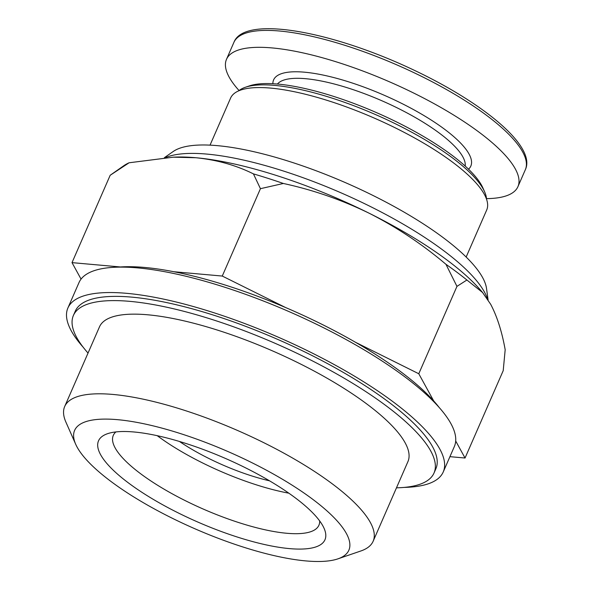 <?xml version="1.0" encoding="UTF-8"?>
<svg xmlns="http://www.w3.org/2000/svg" width="591" height="591" viewBox="0 0 591 591"><rect width="100%" height="100%" fill="white"/><g stroke="black" fill="none" stroke-linecap="round" stroke-linejoin="round"><path stroke-width="0.89" d="M164.394 157.671L173.148 151.54A173.481 48.691 23.6 0 1 346.038 182.907A173.481 48.691 23.6 0 1 486.519 288.445L488.092 299.925M210.034 145.142L230.579 98.113A139.742 39.22 23.6 0 1 374.339 118.119A139.742 39.22 23.6 0 1 486.696 210.012L466.151 257.033M238.653 90.874A136.536 38.319 23.6 0 1 245.331 87.283A136.536 38.319 23.6 0 1 375.832 114.706A136.536 38.319 23.6 0 1 484.62 191.824A136.536 38.319 23.6 0 1 486.526 199.16M245.331 87.283L249.276 85.931A133.322 37.418 23.6 0 1 376.703 112.711A133.322 37.418 23.6 0 1 482.936 188.012L484.62 191.824M239.06 90.541A159.023 44.635 23.6 0 1 229.175 77.148A159.023 44.635 23.6 0 1 226.501 59.314A159.023 44.635 23.6 0 1 390.09 82.083A159.023 44.635 23.6 0 1 517.938 186.645A159.023 44.635 23.6 0 1 486.496 198.642M482.581 292.493L480.557 290.144A192.755 54.099 23.6 0 0 369.286 213.292C341.613 199.817 312.964 189.874 283.355 183.476A213.617 59.957 -156.4 0 0 253.436 173.887C236.038 165.236 216.86 159.851 195.902 157.738A192.755 54.099 23.6 0 1 369.286 213.292C396.731 227.225 422.292 244.231 445.961 264.31A213.617 59.957 -156.4 0 1 466.905 280.008L482.574 292.501L490.67 304.276C497.083 316.392 501.922 331.544 505.179 349.732L503.214 370.646L465.043 458.018L455.698 440.997M129.104 162.776L110.185 175.261L123.77 165.746A213.617 59.957 -156.4 0 1 129.104 162.776L173.348 157.176L195.902 157.738A192.755 54.099 23.6 0 0 175.955 157.073L173.348 157.162M165.591 157.583A181.511 50.944 23.6 0 1 342.92 193.663A181.511 50.944 23.6 0 1 487.56 299.112M77.14 447.173A149.634 41.998 23.6 0 1 75.7 444.269A149.634 41.998 23.6 0 1 228.554 451.812A149.634 41.998 23.6 0 1 337.949 558.842A149.634 41.998 23.6 0 1 198.517 530.334A149.634 41.998 23.6 0 1 77.14 447.173M186.062 443.516A123.556 34.677 23.6 0 1 324.075 528.31A123.556 34.677 23.6 0 1 197.859 522.075A123.556 34.677 23.6 0 1 107.525 433.705A123.556 34.677 23.6 0 1 186.062 443.516M75.7 444.269L65.904 422.107A168.295 47.236 23.6 0 1 64.692 406.505A168.295 47.236 23.6 0 1 237.826 430.595A168.295 47.236 23.6 0 1 373.135 541.26A168.295 47.236 23.6 0 1 360.865 550.975L337.949 558.842M64.692 406.505L99.487 326.853A168.295 47.236 23.6 0 1 272.621 350.943A168.295 47.236 23.6 0 1 407.93 461.608L373.135 541.26M88.037 353.078A196.766 55.229 23.6 0 1 76.712 337.513A196.766 55.229 23.6 0 1 73.402 315.454A196.766 55.229 23.6 0 1 275.82 343.622A196.766 55.229 23.6 0 1 434.023 473.007A196.766 55.229 23.6 0 1 396.48 487.826M73.402 315.454L75.249 311.221A196.766 55.229 23.6 0 1 277.674 339.389A196.766 55.229 23.6 0 1 435.877 468.766L434.023 473.007M83.117 347.146A204.796 57.482 23.6 0 1 71.341 330.96A204.796 57.482 23.6 0 1 67.891 308A204.796 57.482 23.6 0 1 278.575 337.321A204.796 57.482 23.6 0 1 443.235 471.987A204.796 57.482 23.6 0 1 404.17 487.412M67.891 308L79.002 282.572A204.796 57.482 23.6 0 1 289.686 311.893A204.796 57.482 23.6 0 1 454.346 446.552L443.235 471.987M173.843 271.727A196.766 55.229 23.6 0 1 285.608 307.542L222.268 276.056L173.843 271.727A196.766 55.229 -156.4 0 0 120.438 266.962L72.013 262.633L81.056 279.107M118.067 267.147A196.766 55.229 23.6 0 1 120.438 266.962M439.12 407.406A196.766 55.229 -156.4 0 0 433.691 400.912L418.783 373.748L355.45 342.263A196.766 55.229 23.6 0 1 433.691 400.912M355.45 342.263A196.766 55.229 -156.4 0 0 285.608 307.542M449.928 456.666L465.043 458.018M466.905 280.008L456.954 286.376L418.783 373.748M283.355 183.476L260.439 188.684L222.268 276.056M456.954 286.376L445.961 264.31M110.185 175.261L72.013 262.633M260.439 188.684L253.436 173.887M319.679 520.952A112.201 31.493 23.6 0 1 318.918 525.229A112.201 31.493 23.6 0 1 203.496 509.169A112.201 31.493 23.6 0 1 113.295 435.39A112.201 31.493 23.6 0 1 115.91 431.925M288.836 493.182A112.201 31.493 23.6 0 1 157.243 435.693M269.526 480.823A88.347 24.792 23.6 0 1 179.435 441.462M277.423 84.04A102.804 28.856 23.6 0 1 381.919 100.78A102.804 28.856 23.6 0 1 465.198 166.078M272.865 83.715A107.621 30.207 23.6 0 1 384.313 95.299A107.621 30.207 23.6 0 1 468.53 169.203M226.501 59.314L233.888 42.404A159.023 44.635 23.6 0 1 397.477 65.165A159.023 44.635 23.6 0 1 525.333 169.728L517.938 186.645M233.888 42.404C243.92 15.477 328.685 30.488 409.4 67.995C482.404 101.778 536.598 146.243 525.333 169.728"/></g></svg>
